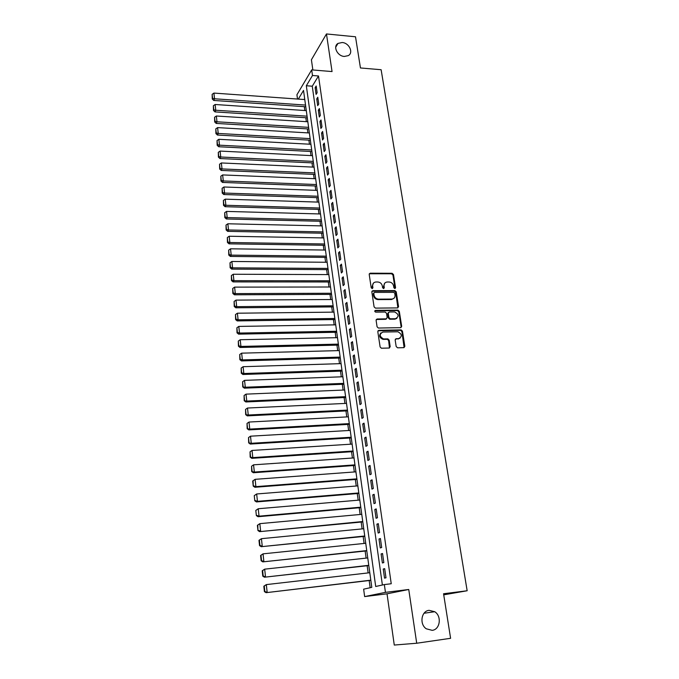 <?xml version="1.0" encoding="UTF-8"?>
<svg xmlns="http://www.w3.org/2000/svg" width="679" height="679" viewBox="0 0 679 679"><rect width="100%" height="100%" fill="white"/><g stroke="black" fill="none" stroke-linecap="round" stroke-linejoin="round"><path stroke-width="1.02" d="M394.864 288.567L395.568 287.692L393.481 274.52L392.089 273.281L370.191 273.187L369.206 274.426L371.201 287.735L372.202 288.609L372.924 287.726L372.669 286.003C372.533 283.601 373.611 282.269 375.903 281.997L377.813 281.997C380.215 282.235 381.717 283.567 382.328 285.995L382.591 287.709L383.584 288.583L384.297 287.709L384.034 285.995C383.89 283.601 384.959 282.269 387.225 282.006L389.118 282.006C391.494 282.243 392.997 283.567 393.608 285.986L393.879 287.692L394.864 288.567M395 288.55L392.954 275.003L391.554 273.773L369.291 273.764M372.381 288.592L372.151 286.479L372.669 286.003M383.745 288.567L383.508 286.47L384.034 285.995M429.111 610.336C421.311 610.913 419.198 624.179 426.276 628.796L432.175 630.341C440.162 629.637 441.944 616.074 434.713 611.72L429.111 610.336M342.174 42.514L337.998 43.414C332.676 46.401 337.37 56.145 344.304 56.45L348.276 55.636C353.801 52.75 349.184 42.862 342.174 42.514M396.18 346.545L397.614 347.818L403.827 347.656L404.845 346.332L402.443 331.157L401.153 329.901L378.857 330.308L377.804 331.624L380.113 346.952L381.36 348.217L389.143 348.03L390.187 346.697L389.177 340.145L387.913 338.889L383.55 338.94C379.315 336.445 379.12 334.144 382.948 332.039L397.911 331.776C402.163 334.204 402.401 336.495 398.624 338.643L396.197 338.694L395.17 340.009L396.18 346.545M416.711 643.234L408.75 589.491L387.022 593.811L394.27 645.05L416.711 643.234L450.601 638.302L443.557 593.752L467.16 590.755L381.131 69.725L360.447 67.959L355.516 36.785L326.472 33.95L332.048 71.567L311.695 69.878L312.484 75.496L318.51 75.98L391.24 583.745L384.348 584.577L385.451 592.36L364.64 596.586L363.638 589.168L371.795 587.36L303.521 90.426L298.31 99.1M408.75 589.491L385.451 592.36M397.554 307.91L398.565 306.636L396.222 291.834L394.822 290.595L372.873 290.654L371.837 291.919L374.078 306.866L375.445 308.122L397.554 307.91M397.894 307.85L395.687 292.309L394.287 291.062L394.822 290.595L394.278 291.062L371.939 291.206M399.311 311.372L401.688 326.361L400.669 327.66L378.381 328.042L377.074 326.786L376.098 320.284L377.151 318.986L386.156 318.858L387.191 317.568L386.538 313.299L385.188 312.043L375.691 312.145C374.536 311.525 374.46 310.931 375.479 310.362L397.97 310.125L399.311 311.372L398.768 311.822L401.136 326.794L401.688 326.361M326.472 33.95L311.415 59.769L312.858 69.971M317.135 92.726L316.185 85.995L315.141 87.684L316.091 94.398L317.135 92.726M318.74 104.014L317.78 97.233L316.728 98.896L317.687 105.661L318.74 104.014M320.352 115.396L319.385 108.555L318.324 110.193L319.291 117.017L320.352 115.396M321.982 126.854L321.006 119.971L319.936 121.575L320.904 128.45L321.982 126.854M323.62 138.414L322.635 131.471L321.557 133.05L322.542 139.976L323.62 138.414M325.275 150.059L324.282 143.057L323.196 144.619L324.18 151.595L325.275 150.059M326.938 161.789L325.937 154.736L324.842 156.272L325.835 163.308L326.938 161.789M328.619 173.62L327.609 166.516L326.506 168.01L327.507 175.106L328.619 173.62M330.308 185.545L329.298 178.382L328.178 179.85L329.188 186.997L330.308 185.545M332.014 197.564L330.996 190.341L329.867 191.784L330.885 198.989L332.014 197.564M333.737 209.675L332.702 202.393L331.573 203.81L332.6 211.067L333.737 209.675M335.468 221.889L334.424 214.547L333.287 215.93L334.323 223.247L335.468 221.889M337.217 234.196L336.164 226.794L335.01 228.152L336.054 235.528L337.217 234.196M338.974 246.604L337.921 239.144L336.759 240.468L337.811 247.903L338.974 246.604M340.756 259.115L339.687 251.595L338.515 252.885L339.576 260.388L340.756 259.115M342.539 271.727L341.469 264.148L340.281 265.404L341.359 272.966L342.539 271.727M344.346 284.442L343.26 276.803L342.072 278.025L343.15 285.647L344.346 284.442M346.163 297.266L345.076 289.56L343.871 290.748L344.957 298.429L346.163 297.266M348.004 310.193L346.901 302.418L345.687 303.572L346.782 311.322L348.004 310.193M349.855 323.221L348.743 315.387L347.512 316.507L348.624 324.324L349.855 323.221M351.714 336.36L350.593 328.466L349.362 329.553L350.474 337.429L351.714 336.36M353.598 349.617L352.469 341.647L351.221 342.7L352.342 350.644L353.598 349.617M355.49 362.976L354.353 354.947L353.097 355.957L354.234 363.969L355.49 362.976M357.409 376.455L356.254 368.358L354.99 369.325L356.136 377.405L357.409 376.455M359.335 390.043L358.173 381.878L356.899 382.812L358.045 390.96L359.335 390.043M361.279 403.75L360.108 395.509L358.818 396.409L359.98 404.625L361.279 403.75M363.24 417.568L362.06 409.267L360.761 410.124L361.932 418.408L363.24 417.568M365.217 431.513L364.029 423.136L362.722 423.951L363.902 432.302L365.217 431.513M367.22 445.577L366.015 437.123L364.691 437.896L365.879 446.324L367.22 445.577M369.232 459.759L368.018 451.229L366.685 451.968L367.882 460.464L369.232 459.759M371.26 474.061L370.038 465.463L368.689 466.159L369.902 474.731L371.26 474.061M373.306 488.49L372.075 479.824L370.717 480.469L371.939 489.118L373.306 488.49M375.377 503.054L374.129 494.304L372.754 494.906L373.993 503.631L375.377 503.054M377.456 517.737L376.208 508.911L374.816 509.471L376.064 518.272L377.456 517.737M379.561 532.548L378.296 523.645L376.896 524.163L378.152 533.04L379.561 532.548M381.683 547.503L380.41 538.515L378.992 538.982L380.257 547.936L381.683 547.503M383.822 562.577L382.54 553.512L381.106 553.937L382.387 562.967L383.822 562.577M318.51 75.98L312.264 86.208L382.387 585.009M383.245 569.019L384.535 578.135L385.986 577.795L384.687 568.654L383.245 569.019L384.713 568.858M304.311 106.662L304.837 110.516M305.822 117.739L306.365 121.66M307.349 128.891L307.901 132.889M308.894 140.129L309.446 144.203M310.439 151.451L311.007 155.601M312.001 162.867L312.578 167.085M313.579 174.367L314.165 178.662M315.166 185.953L315.76 190.324M316.762 197.631L317.373 202.079M318.375 209.395L318.994 213.927M319.996 221.252L320.624 225.869M321.634 233.211L322.279 237.905M323.28 245.255L323.934 250.033M324.944 257.392L325.606 262.264M326.616 269.631L327.295 274.588M328.305 281.963L328.992 287.005M330.011 294.397L330.707 299.532M331.725 306.933L332.438 312.153M333.457 319.563L334.178 324.876M335.197 332.303L335.935 337.701M336.954 345.144L337.709 350.636M338.728 358.088L339.492 363.672M340.51 371.133L341.291 376.82M342.318 384.289L343.107 390.077M344.126 397.554L344.932 403.445M345.959 410.931L346.782 416.914M347.809 424.417L348.641 430.503M349.668 438.014L350.517 444.21M351.544 451.73L352.409 458.028M353.436 465.556L354.319 471.964M355.346 479.501L356.237 486.02M357.273 493.565L358.181 500.194M359.216 507.756L360.133 514.487M361.177 522.058L362.111 528.907M363.146 536.486L364.097 543.446M365.141 551.042L366.108 558.121M367.152 565.717L368.137 572.915M369.181 580.528L370.165 587.717M304.659 98.676L304.141 99.516M443.735 594.838L467.16 590.755M387.022 593.811L364.64 596.586M297.504 99.041L296.927 94.754L311.695 69.878M312.484 75.496L306.322 85.749L375.708 586.486L384.348 584.577M312.264 86.208L306.322 85.749M315.141 87.684L316.439 87.786M316.728 98.896L318.027 98.99M318.324 110.193L319.631 110.287M319.936 121.575L321.243 121.66M321.557 133.05L322.873 133.126M323.196 144.619L324.511 144.686M324.842 156.272L326.166 156.331M326.506 168.01L327.83 168.069M328.178 179.85L329.51 179.901M329.867 191.784L331.199 191.834M331.573 203.81L332.905 203.853M333.287 215.93L334.628 215.964M335.01 228.152L336.36 228.178M336.759 240.468L338.108 240.493M338.515 252.885L339.873 252.902M340.281 265.404L341.647 265.413M342.072 278.025L343.438 278.025M343.871 290.748L345.238 290.739M345.687 303.572L347.062 303.564M347.512 316.507L348.896 316.49M349.362 329.553L350.746 329.527M351.221 342.7L352.613 342.666M353.097 355.957L354.489 355.915M354.99 369.325L356.39 369.283M356.899 382.812L358.3 382.752M358.818 396.409L360.226 396.349M360.761 410.124L362.179 410.048M362.722 423.951L364.139 423.874M364.691 437.896L366.117 437.811M366.685 451.968L368.111 451.874M368.689 466.159L370.123 466.049M370.717 480.469L372.151 480.359M372.754 494.906L374.197 494.787M374.816 509.471L376.268 509.335M376.896 524.163L378.347 524.018M378.992 538.982L380.452 538.837M381.106 553.937L382.574 553.775M384.789 283.101L383.508 286.47M373.416 283.135L372.151 286.479M394.745 293.218L393.769 292.343L374.494 292.411L373.764 293.294L374.044 295.127C374.63 297.529 376.107 298.862 378.483 299.15L391.783 299.066C394.1 298.811 395.186 297.461 395.034 295.034L394.745 293.218M373.798 292.904L373.246 293.769L373.764 293.294M393.667 298.497L391.248 299.532L377.957 299.609C375.589 299.329 374.112 297.996 373.526 295.594L373.246 293.769M400.983 327.609L401.136 326.794M386.521 318.791L385.621 319.3L376.242 319.503M398.768 311.822L397.419 310.575L374.783 310.829M395.441 318.731C399.235 316.533 398.946 314.275 394.575 311.941L389.279 311.992L388.252 313.274L388.906 317.543L390.238 318.799L395.441 318.731L394.898 319.172L396.892 318.324M388.38 312.51L387.717 313.723L388.252 313.274M394.898 319.172L389.695 319.24L388.371 317.984L387.717 313.723M399.99 338.269L395.331 339.169M380.927 332.897C378.746 335.664 379.442 337.819 383.015 339.364L383.991 338.965M389.466 347.979L388.634 340.569L387.369 339.313L383.457 339.381M404.107 347.606L401.892 331.581L400.593 330.334L377.957 330.809M305.533 105.075L214.53 98.778L213.919 93.082L304.778 99.558M212.569 98.319L212.145 94.33L212.264 98.99L212.569 98.319L214.53 98.778L213.766 100.458L305.771 106.764M213.919 93.082L212.145 94.33M212.264 98.99L213.766 100.458M307.061 116.177L215.752 110.244L215.141 104.498L306.297 110.618M213.783 109.769L213.359 105.754L213.478 110.431L213.783 109.769L215.752 110.244L214.98 111.899L307.29 117.832M215.141 104.498L213.359 105.754M213.478 110.431L214.98 111.899M308.597 127.355L216.983 121.796L216.363 116.007L307.825 121.753M215.005 121.312L214.572 117.263L214.691 121.965L215.005 121.312L216.983 121.796L216.202 123.417L308.818 128.976M216.363 116.007L214.572 117.263M214.691 121.965L216.202 123.417M310.142 138.618L218.222 133.44L217.603 127.61L309.369 132.974M216.236 132.948L215.803 128.866L215.922 133.593L216.236 132.948L218.222 133.44L217.441 135.036L310.362 140.213M217.603 127.61L215.803 128.866M215.922 133.593L217.441 135.036M311.703 149.966L219.478 145.179L218.85 139.297L310.923 144.279M217.484 144.678L217.042 140.561L217.17 145.306L217.484 144.678L219.478 145.179L218.689 146.74L311.916 151.527M218.85 139.297L217.042 140.561M217.17 145.306L218.689 146.74M313.274 161.398L220.734 157.002L220.106 151.078L312.484 155.669M218.731 156.501L218.29 152.351L218.417 157.112L218.731 156.501L220.734 157.002L219.937 158.547L313.486 162.935M220.106 151.078L218.29 152.351M218.417 157.112L219.937 158.547M314.861 172.924L222.008 168.927L221.371 162.952L314.063 167.153M219.996 168.409L219.555 164.233L219.673 169.02L219.996 168.409L222.008 168.927L221.201 170.437L315.064 174.427M221.371 162.952L219.555 164.233M219.673 169.02L221.201 170.437M316.456 184.544L223.289 180.945L222.653 174.927L315.65 178.721M221.269 180.419L220.819 176.209L220.947 181.013L221.269 180.419L223.289 180.945L222.474 182.43L316.652 186.012M222.653 174.927L220.819 176.209M220.947 181.013L222.474 182.43M318.061 196.248L224.579 193.057L223.934 186.988L317.254 190.383M222.551 192.53L222.101 188.278L222.228 193.108L222.551 192.53L224.579 193.057L223.764 194.517L318.256 197.682M223.934 186.988L222.101 188.278M222.228 193.108L223.764 194.517M319.682 208.037L225.886 205.27L225.233 199.159L318.867 202.13M223.849 204.735L223.391 200.449L223.518 205.304L223.849 204.735L225.886 205.27L225.055 206.696L319.877 209.438M225.233 199.159L223.391 200.449M223.518 205.304L225.055 206.696M321.311 219.928L227.202 217.586L226.54 211.415L320.496 213.97M225.148 217.034L224.69 212.714L224.817 217.594L225.148 217.034L227.202 217.586L226.362 218.977L321.498 221.295M226.54 211.415L224.69 212.714M224.817 217.594L226.362 218.977M322.958 231.904L228.526 229.994L227.855 223.781L322.135 225.903M226.463 229.434L226.005 225.088L226.132 229.986L226.463 229.434L228.526 229.994L227.677 231.361L323.145 233.237M227.855 223.781L226.005 225.088M226.132 229.986L227.677 231.361M324.621 243.982L229.858 242.513L229.188 236.241L323.79 237.93M227.788 241.945L227.321 237.557L227.448 242.471L227.788 241.945L229.858 242.513L229.01 243.837L324.8 245.28M229.188 236.241L227.321 237.557M227.448 242.471L229.01 243.837M326.293 256.153L231.199 255.126L230.529 248.811L325.453 250.059M229.129 254.549L228.653 250.127L228.781 255.066L229.129 254.549L231.199 255.126L230.342 256.424L326.463 257.409M230.529 248.811L228.653 250.127M228.781 255.066L230.342 256.424M327.974 268.417L232.558 267.849L231.879 261.474L327.134 262.272M230.47 267.263L230.003 262.798L230.13 267.764L230.47 267.263L232.558 267.849L231.692 269.113L328.144 269.639M231.879 261.474L230.003 262.798M230.13 267.764L231.692 269.113M329.671 280.783L233.924 280.673L233.237 274.248L328.823 274.588M231.828 280.079L231.352 275.581L231.48 280.571L231.828 280.079L233.924 280.673L233.05 281.904L329.841 281.972M233.237 274.248L231.352 275.581M231.48 280.571L233.05 281.904M331.386 293.252L235.307 293.608L234.611 287.124L330.529 287.005M233.203 292.997L232.719 288.465L232.846 293.472L233.203 292.997L235.307 293.608L234.425 294.796L331.547 294.397M234.611 287.124L232.719 288.465M232.846 293.472L234.425 294.796M333.109 305.813L236.691 306.645L235.995 300.11L332.252 299.515M234.578 306.025L234.094 301.459L234.23 306.492L234.578 306.025L236.691 306.645L235.808 307.799L333.262 306.916M391.452 299.354L391.91 299.464M235.995 300.11L234.094 301.459M234.23 306.492L235.808 307.799M334.857 318.476L238.1 319.801L237.395 313.206L333.983 312.136M235.969 319.164L235.486 314.555L235.613 319.614L235.969 319.164L238.1 319.801L237.2 320.912L335.002 319.546M237.395 313.206L235.486 314.555M235.613 319.614L237.2 320.912M336.606 331.25L239.509 333.058L238.804 326.412L335.732 324.851M237.378 332.413L236.886 327.77L237.013 332.854L237.378 332.413L239.509 333.058L238.609 334.136L336.75 332.269M238.804 326.412L236.886 327.77M237.013 332.854L238.609 334.136M338.38 344.117L240.935 346.426L240.222 339.729L337.488 337.675M238.796 345.781L238.295 341.087L238.431 346.197L238.796 345.781L240.935 346.426L240.026 347.478L338.507 345.102M240.222 339.729L238.295 341.087M238.431 346.197L240.026 347.478M340.162 357.095L242.378 359.912L241.656 353.156L339.262 350.593M240.222 359.25L239.721 354.523L239.857 359.658L240.222 359.25L242.378 359.912L241.452 360.922L340.289 358.037M241.656 353.156L239.721 354.523M239.857 359.658L241.452 360.922M341.953 370.182L243.829 373.518L243.099 366.702L341.053 363.63M241.665 372.839L241.155 368.069L241.291 373.229L241.665 372.839L243.829 373.518L242.895 374.485L342.08 371.082M243.099 366.702L241.155 368.069M241.291 373.229L242.895 374.485M343.769 383.372L245.289 387.234L244.559 380.359L342.861 376.769M243.116 386.546L242.607 381.734L242.743 386.92L245.289 387.234L244.347 388.159L343.888 384.229M244.559 380.359L242.607 381.734M242.743 386.92L244.347 388.159M345.594 396.672L246.766 401.068L246.027 394.134L344.677 390.009M244.576 400.372L244.067 395.517L244.202 400.729L246.766 401.068L245.815 401.96L345.704 397.487M246.027 394.134L244.067 395.517M244.202 400.729L245.815 401.96M347.436 410.091L248.251 415.022L247.504 408.028L346.519 403.368M246.053 414.317L245.535 409.42L245.679 414.657L248.251 415.022L247.292 415.871L347.546 410.854M247.504 408.028L245.535 409.42M245.679 414.657L247.292 415.871M349.295 423.611L249.753 429.094L248.998 422.041L348.369 416.838M247.546 428.381L247.02 423.441L247.164 428.704L249.753 429.094L248.786 429.9L349.396 424.333M248.998 422.041L247.02 423.441M247.164 428.704L248.786 429.9M351.17 437.251L251.264 443.294L250.509 436.181L350.228 430.418M249.049 442.564L248.522 437.582L248.667 442.869L251.264 443.294L250.288 444.058L351.264 437.921M250.509 436.181L248.522 437.582M248.667 442.869L250.288 444.058M353.063 451L252.792 457.612L252.028 450.44L352.112 444.108M250.568 456.874L250.033 451.849L250.178 457.162L252.792 457.612L251.807 458.333L353.148 451.628M252.028 450.44L250.033 451.849M250.178 457.162L251.807 458.333M354.964 464.869L254.336 472.058L253.564 464.826L354.014 457.918M252.096 471.311L251.561 466.244L251.705 471.582L254.336 472.058L253.343 472.737L355.041 465.446M253.564 464.826L251.561 466.244M251.705 471.582L253.343 472.737M252.698 481.021L253.242 486.13L253.097 480.757L252.698 481.021L255.109 479.332L355.923 471.846M356.882 478.848L255.89 486.639L254.888 487.267L356.959 479.382M253.097 480.757L255.109 479.332L255.89 486.639L253.64 485.875M253.242 486.13L254.888 487.267M254.252 495.653L254.795 500.796L254.252 495.653L256.67 493.973L357.85 485.884M358.826 492.954L257.451 501.34L256.441 501.934L358.885 493.438M254.65 495.407L256.67 493.973L257.451 501.34L255.194 500.559M254.795 500.796L256.441 501.934M255.813 510.404L256.365 515.607L255.813 510.404L258.241 508.741L359.802 500.05M360.778 507.179L259.038 516.176L258.02 516.719L360.838 507.612M256.212 510.184L258.241 508.741L259.038 516.176L256.764 515.386M256.365 515.607L258.02 516.719M257.392 525.3L257.944 530.537L257.799 525.088L257.392 525.3L259.836 523.645L361.763 514.334M362.747 521.523L259.599 531.64L362.798 521.905M257.799 525.088L259.836 523.645L260.634 531.139L258.351 530.341M257.944 530.537L259.599 531.64M258.979 540.323L259.539 545.61L259.955 545.432L259.386 540.136L258.979 540.323L261.44 538.676L363.74 528.746M364.733 535.994L261.203 546.697L364.784 536.325M259.386 540.136L261.44 538.676L262.247 546.247L259.955 545.432M259.539 545.61L261.203 546.697M260.583 555.481L261.143 560.812L261.568 560.65L260.999 555.312L260.583 555.481L263.053 553.843L365.735 543.276M366.745 550.593L262.815 561.881L366.779 550.864M260.999 555.312L263.053 553.843L263.868 561.482L261.568 560.65M261.143 560.812L262.815 561.881M262.204 570.776L262.773 576.157L263.197 576.013L262.62 570.623L262.204 570.776L264.683 569.155L367.755 557.943M368.765 565.318L264.445 577.209L368.79 565.539M262.62 570.623L264.683 569.155L265.506 576.861L263.197 576.013M262.773 576.157L264.445 577.209M263.834 586.206L264.411 591.638L264.835 591.519L264.258 586.079L263.834 586.206L266.329 584.602L369.783 572.728M370.802 580.172L266.092 592.674L370.827 580.333M264.258 586.079L266.329 584.602L267.161 592.377L264.835 591.519M264.411 591.638L266.092 592.674M395.034 288.168L395.568 287.692M372.406 288.21L372.924 287.726M383.771 288.185L384.297 287.709M369.732 273.679L370.242 273.187M391.554 273.773L392.089 273.281M392.954 275.003L393.481 274.52M372.355 291.13L372.873 290.654M395.687 292.309L396.222 291.834M398.021 307.095L398.565 306.636M373.526 295.594L374.044 295.127M378.067 299.617L378.593 299.15M391.248 299.532L391.783 299.066M376.624 319.427L377.151 318.986M385.621 319.3L386.156 318.858M374.952 310.812L375.479 310.362M397.359 310.575L397.902 310.125M388.371 317.984L388.906 317.543M389.797 319.24L390.332 318.799M395.645 339.118L396.197 338.694M398.072 339.059L398.624 338.643M387.208 339.305L387.743 338.88M388.634 340.569L389.177 340.145M389.644 347.113L390.187 346.697M378.322 330.741L378.857 330.308M400.466 330.325L401.017 329.892M401.892 331.581L402.443 331.157M404.285 346.74L404.845 346.332M335.715 47.165L337.998 43.414M424.044 613.247L434.713 611.72M369.682 273.679L370.191 273.187M377.957 299.609L378.483 299.15M389.695 319.24L390.238 318.799M397.419 310.575L397.97 310.125M383.015 339.364L383.55 338.94M387.369 339.313L387.913 338.889M400.593 330.334L401.153 329.901"/></g></svg>
